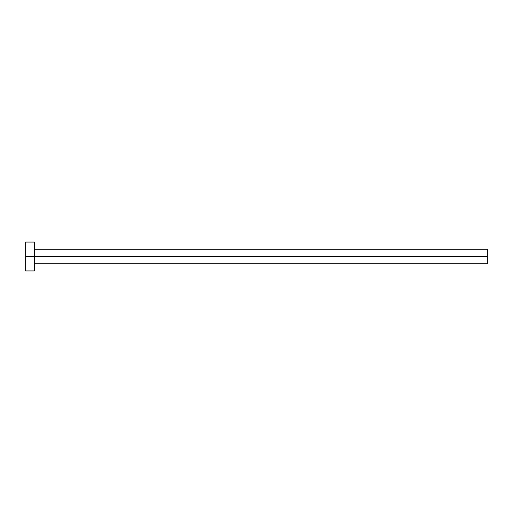 <?xml version="1.0" encoding="UTF-8"?>
<svg xmlns="http://www.w3.org/2000/svg" width="513" height="513" viewBox="0 0 513 513"><rect width="100%" height="100%" fill="white"/><g stroke="black" fill="none" stroke-linecap="round" stroke-linejoin="round"><path stroke-width="0.77" d="M25.65 270.928L25.65 242.072L25.65 256.5L487.35 256.5L487.35 263.714L487.35 256.5L25.65 256.5L25.65 270.928L34.307 270.928L34.307 242.072L34.307 270.928M487.35 256.5L487.35 249.286L487.35 256.5M34.307 263.714L487.35 263.714M25.65 242.072L34.307 242.072M34.307 249.286L487.35 249.286"/></g></svg>
